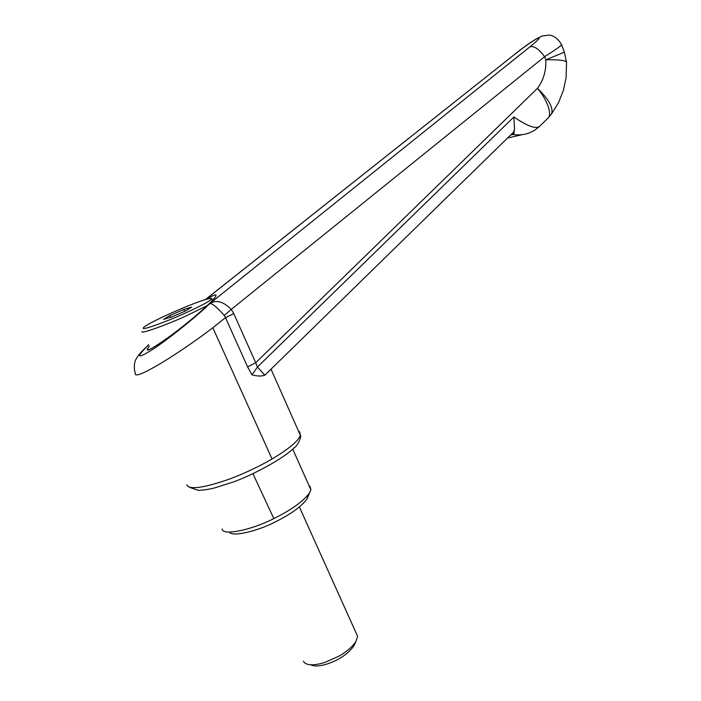 <?xml version="1.0" encoding="UTF-8"?>
<svg xmlns="http://www.w3.org/2000/svg" width="701" height="701" viewBox="0 0 701 701"><rect width="100%" height="100%" fill="white"/><g stroke="black" fill="none" stroke-linecap="round" stroke-linejoin="round"><path stroke-width="1.05" d="M303.375 661.245L304.462 662.699C307.844 665.529 314.53 665.486 324.528 662.585L339.459 655.899C347.205 651.343 352.734 646.453 356.029 641.231L357.606 636.324L355.924 632.582M355.004 643.483L353.987 645.735C348.204 653.814 339.214 659.921 327.034 664.049C319.507 666.292 314.074 666.537 310.745 664.785M308.23 494.748L306.994 498.937C301.509 506.49 290.88 514.183 275.125 522.008C256.391 531.656 231.698 537.124 229.35 532.033M222.033 529.018L222.138 529.246C222.953 535.827 251.528 530.087 273.819 518.591C291.537 509.793 303.445 501.224 309.544 492.856L310.85 489.71L310.122 486.564L309.053 485.679M252.938 473.657L273.819 518.591M208.451 298.757L211.755 298.398L211.562 299.231C207.995 302.227 198.234 307.292 182.278 314.425C164.507 322.442 142.172 330.32 143.267 328.217L143.6 327.516C148.463 322.46 194.186 302.166 208.451 298.757M207.014 305.785L183.75 316.992C164.665 325.623 140.699 334.026 141.909 331.704M163.578 319.367L169.931 315.503L183.899 309.43L191.82 307.073L185.704 310.858L171.43 317.08L163.578 319.367M170.746 317.273L169.931 315.503M184.74 311.279L183.899 309.43M206.926 299.161C212.184 295.883 215.189 294.455 215.934 294.867L215.873 296.12C214.664 299.274 198.804 313.776 184.372 325.15C166.715 339.433 146.439 352.717 147.263 349.633L149.313 346.11M513.544 132.174L514.525 129.387L513.894 133.768L513.544 132.174L264.829 375.21C261.499 376.419 257.214 376.288 251.992 374.825L247.593 366.912L225.503 317.623L212.824 327.744C195.614 341.01 171.342 357.379 156.56 365.843C141.138 374.685 134.084 377.059 135.407 372.958C134.82 373.756 133.076 363.661 136.047 359.184C138.842 354.583 138.719 354.399 148.647 344.69M513.894 133.768L511.38 134.513M513.307 134.259L511.485 134.408M251.992 374.825L257.433 367.009L513.877 116.962L514.525 129.387M247.593 366.912L255.707 362.732L257.433 367.009L264.829 375.21M507.848 137.966L522.333 134.636M539.875 126.101C536.738 128.879 534.267 130.64 532.462 131.376C526.933 134.469 520.326 135.503 512.633 134.504L510.898 134.978M513.877 116.962C527.835 126.513 536.545 129.519 540.015 125.97L547.709 118.408C552.695 115.052 547.297 99.805 537.457 88.335C543.529 80.107 546.316 70.608 545.825 59.83L564.358 52.181L561.659 44.855C559.626 46.879 553.956 50.814 544.642 56.658L231.225 309.439L233.792 313.627L255.707 362.732L537.457 88.335C549.093 99.603 553.755 108.226 551.415 114.184L547.893 118.224M224.302 315.441C217.021 307.248 212.201 303.279 209.853 303.515C216.372 299.581 223.496 301.553 231.225 309.439L224.302 315.441L225.503 317.623L233.792 313.627M551.188 114.491L558.46 102.81L563.394 90.403L566.075 77.837L566.548 61.802C564.016 60.172 557.111 59.515 545.825 59.83L544.642 56.658C538.99 49.096 534.136 45.784 530.07 46.713C538.526 39.773 541.067 36.951 537.711 38.266C532.497 41.07 525.242 46.091 515.954 53.329L205.516 299.572M205.375 299.616L515.954 53.329M561.457 44.338L561.659 44.855C557.006 36.47 551.082 35.129 548.883 35.085L542.206 36.023C536.09 38.511 527.248 44.329 515.673 53.478M186.799 484.838C189.217 490.052 203.632 488.062 230.024 478.862C244.859 473.245 258.862 466.621 272.041 458.98C289.04 448.806 298.477 440.911 300.361 435.277L299.625 431.816L298.486 431.062M212.824 327.744L272.041 458.98M566.618 62.924L564.358 52.163M148.7 344.796C135.109 358.229 136.87 359.482 153.983 348.546C169.861 338.031 198.006 315.31 209.853 303.515L530.07 46.713M353.987 645.735L356.029 641.231M357.606 636.324L299.388 506.989M309.544 492.856L306.994 498.937M292.738 449.148L310.85 489.71M211.562 299.231L212.999 299.809M147.525 348.563L148.121 349.843M233.223 482.016C250.362 475.961 281.653 460.058 294.21 447.781C297.864 445.766 301.973 435.628 300.361 435.277L271.138 369.471M232.907 482.13L213.998 488.098C207.33 489.657 202.002 490.376 198.015 490.262L190.006 487.502"/></g></svg>
